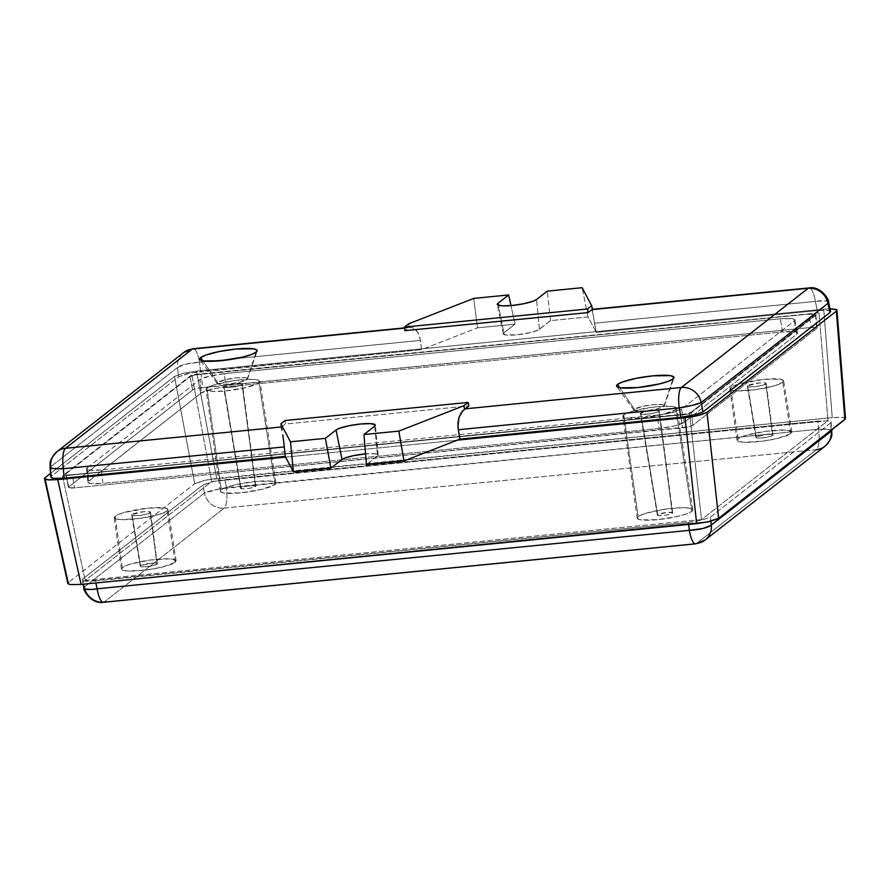<?xml version="1.0" encoding="UTF-8"?>
<svg xmlns="http://www.w3.org/2000/svg" width="890" height="890" viewBox="0 0 890 890"><rect width="100%" height="100%" fill="white"/><g stroke="black" fill="none" stroke-linecap="round" stroke-linejoin="round"><path stroke-width="0.67" stroke-dasharray="4.45 3.34" d="M756.211 437.012A8.611 1.446 -8.5 0 0 755.922 437.468A8.611 1.446 -8.5 0 0 763.431 437.791A8.611 1.446 -8.5 0 0 772.654 435.388L765.867 383.979A9.534 1.602 171.5 0 1 755.654 386.649A9.534 1.602 171.5 0 1 747.344 386.293A9.534 1.602 171.5 0 1 747.656 385.771L756.211 437.012L747.656 385.771L759.215 382.956L764.933 382.878L766.168 383.623L762.964 385.192L756.133 386.583L748.59 386.872L747.411 386.438L747.656 385.771A9.534 1.602 171.5 0 1 757.902 383.101A9.534 1.602 171.5 0 1 766.19 383.468A9.534 1.602 171.5 0 1 765.867 383.979L772.654 435.388A8.611 1.446 -8.5 0 0 772.954 434.932A8.611 1.446 -8.5 0 0 765.456 434.587A8.611 1.446 -8.5 0 0 756.211 437.012L755.988 437.613L757.045 438.002L762.218 437.936L770.039 436.489L772.932 435.065L770.851 434.298L765.011 434.654L756.211 437.012M140.553 565.762A8.611 1.446 -8.5 0 0 140.264 566.218A8.611 1.446 -8.5 0 0 147.773 566.541A8.611 1.446 -8.5 0 0 156.996 564.138L150.21 512.729A9.534 1.602 171.5 0 1 139.997 515.399A9.534 1.602 171.5 0 1 131.675 515.043A9.534 1.602 171.5 0 1 131.998 514.52L140.553 565.762L131.998 514.52L143.557 511.705L149.275 511.628L150.51 512.373L147.306 513.942L140.475 515.332L132.933 515.622L131.753 515.188L131.998 514.52A9.534 1.602 171.5 0 1 142.244 511.85A9.534 1.602 171.5 0 1 150.532 512.217A9.534 1.602 171.5 0 1 150.21 512.729L156.996 564.138A8.611 1.446 -8.5 0 0 157.296 563.682A8.611 1.446 -8.5 0 0 149.798 563.337A8.611 1.446 -8.5 0 0 140.553 565.762L140.331 566.363L141.388 566.752L146.561 566.685L154.382 565.239L157.274 563.815L155.194 563.047L151 563.203L140.553 565.762M657.654 514.709A7.71 1.302 -8.5 0 0 657.387 515.121A7.71 1.302 -8.5 0 0 664.118 515.41A7.71 1.302 -8.5 0 0 672.373 513.252L658.912 411.336A9.534 1.602 171.5 0 1 648.699 413.995A9.534 1.602 171.5 0 1 640.377 413.639A9.534 1.602 171.5 0 1 640.7 413.127L657.654 514.709L640.7 413.127L650.434 410.524L656.898 410.134L659.212 410.969L656.008 412.548L649.166 413.939L641.634 414.228L640.455 413.794L640.7 413.127A9.534 1.602 171.5 0 1 650.935 410.457A9.534 1.602 171.5 0 1 659.234 410.824A9.534 1.602 171.5 0 1 658.912 411.336L672.373 513.252A7.71 1.302 -8.5 0 0 672.64 512.851A7.71 1.302 -8.5 0 0 665.931 512.551A7.71 1.302 -8.5 0 0 657.654 514.709L658.4 515.599L665.998 515.143L671.049 513.908L672.573 512.718L666.999 512.429L657.654 514.709M240.834 487.887A7.71 1.302 -8.5 0 0 240.578 488.299A7.71 1.302 -8.5 0 0 247.298 488.588A7.71 1.302 -8.5 0 0 255.564 486.43L242.091 384.502A9.534 1.602 171.5 0 1 231.878 387.172A9.534 1.602 171.5 0 1 223.568 386.816A9.534 1.602 171.5 0 1 223.891 386.305L240.834 487.887L223.891 386.305L233.625 383.69L240.089 383.312L242.392 384.146L239.199 385.726L232.357 387.117L225.893 387.506L223.635 386.972L223.891 386.305A9.534 1.602 171.5 0 1 234.126 383.635A9.534 1.602 171.5 0 1 242.414 384.002A9.534 1.602 171.5 0 1 242.091 384.502L255.564 486.43A7.71 1.302 -8.5 0 0 255.819 486.018A7.71 1.302 -8.5 0 0 249.111 485.718A7.71 1.302 -8.5 0 0 240.834 487.887L240.634 488.421L243.548 488.877L249.178 488.321L254.24 487.086L255.764 485.896L247.22 485.996L240.834 487.887M790.876 433.586L782.766 382.311A27.223 4.583 171.5 0 1 753.541 389.942A27.223 4.583 171.5 0 1 729.833 388.897A27.223 4.583 171.5 0 1 730.757 387.439L737.988 438.803A27.69 4.661 -8.5 0 0 737.053 440.283A27.69 4.661 -8.5 0 0 761.15 441.351A27.69 4.661 -8.5 0 0 790.876 433.586L778.082 438.303L762.597 441.162L743.806 442.286L738.477 441.473L737.098 439.849L739.89 437.669L746.41 435.266L766.268 431.227L785.058 430.104L791.599 431.65L790.876 433.586A27.69 4.661 -8.5 0 0 791.811 432.095A27.69 4.661 -8.5 0 0 767.669 431.049A27.69 4.661 -8.5 0 0 737.988 438.803L730.757 387.439A27.223 4.583 171.5 0 1 759.949 379.819A27.223 4.583 171.5 0 1 783.69 380.842A27.223 4.583 171.5 0 1 782.766 382.311L790.876 433.586M175.219 562.335L167.109 511.06A27.223 4.583 171.5 0 1 137.883 518.692A27.223 4.583 171.5 0 1 114.176 517.646A27.223 4.583 171.5 0 1 115.099 516.189L122.331 567.553A27.69 4.661 -8.5 0 0 121.396 569.033A27.69 4.661 -8.5 0 0 145.493 570.101A27.69 4.661 -8.5 0 0 175.219 562.335L162.425 567.052L146.939 569.912L128.149 571.035L122.82 570.223L121.441 568.599L124.233 566.418L130.752 564.015L150.61 559.977L169.4 558.853L175.942 560.4L175.219 562.335A27.69 4.661 -8.5 0 0 176.153 560.845A27.69 4.661 -8.5 0 0 152.012 559.799A27.69 4.661 -8.5 0 0 122.331 567.553L115.099 516.189A27.223 4.583 171.5 0 1 144.291 508.568A27.223 4.583 171.5 0 1 168.032 509.592A27.223 4.583 171.5 0 1 167.109 511.06L175.219 562.335M691.886 511.327L675.81 409.667A27.223 4.583 171.5 0 1 646.585 417.299A27.223 4.583 171.5 0 1 622.878 416.242A27.223 4.583 171.5 0 1 623.801 414.796L638.13 516.634A28.135 4.739 -8.5 0 0 637.184 518.136A28.135 4.739 -8.5 0 0 661.682 519.215A28.135 4.739 -8.5 0 0 691.886 511.327L687.069 513.708L678.892 516.122L657.755 519.66L640.878 519.871L638.631 519.337L637.24 517.691L640.066 515.477L646.696 513.041L666.877 508.935L681.996 507.723L689.149 508.09L692.62 509.358L691.886 511.327A28.135 4.739 -8.5 0 0 692.843 509.814A28.135 4.739 -8.5 0 0 668.301 508.746A28.135 4.739 -8.5 0 0 638.13 516.634L623.801 414.796A27.223 4.583 171.5 0 1 652.993 407.164A27.223 4.583 171.5 0 1 676.734 408.199A27.223 4.583 171.5 0 1 675.81 409.667L691.886 511.327M275.077 484.505L259.001 382.834A27.223 4.583 171.5 0 1 229.765 390.476A27.223 4.583 171.5 0 1 206.057 389.42A27.223 4.583 171.5 0 1 206.981 387.973L221.321 489.811A28.135 4.739 -8.5 0 0 220.364 491.313A28.135 4.739 -8.5 0 0 244.861 492.393A28.135 4.739 -8.5 0 0 275.077 484.505L262.072 489.3L240.945 492.838L224.069 493.049L220.587 491.781L220.42 490.868L223.257 488.655L234.315 485.017L255.452 481.479L272.329 481.268L275.8 482.536L275.077 484.505A28.135 4.739 -8.5 0 0 276.022 482.992A28.135 4.739 -8.5 0 0 251.492 481.924A28.135 4.739 -8.5 0 0 221.321 489.811L206.981 387.973A27.223 4.583 171.5 0 1 236.173 380.341A27.223 4.583 171.5 0 1 259.913 381.376A27.223 4.583 171.5 0 1 259.001 382.834L275.077 484.505M845.5 418.6L843.119 417.455L832.239 417.588L823.728 309.164L196.468 371.086L182.862 373.366L174.484 376.448L182.862 373.366L196.468 371.086L216.671 478.364L196.468 371.086L823.728 309.164L832.239 417.588L216.671 478.364L203.054 480.645L194.688 483.726L174.484 376.448L50.552 473.413L174.484 376.448L194.688 483.726L68.463 582.483L194.688 483.726L206.258 479.933L832.239 417.588L841.072 417.254L844.566 417.799L845.456 418.856M68.463 582.483L45.501 479.443L68.463 582.483L67.885 583.161M202.909 484.994L82.77 578.99L82.192 579.679L83.093 580.736L86.575 581.27L688.437 522.397L702.054 520.116L710.42 517.034L830.57 423.028L831.038 421.76L828.801 420.948L817.932 421.081L214.49 481.19L202.909 484.994L204.411 493.049L84.494 586.866L82.77 578.99L202.909 484.994L211.286 481.913L224.903 479.632L817.932 421.081L818.6 429.214L226.394 487.676L224.903 479.632L226.394 487.676A18.156 1.88 -10.5 0 0 204.411 493.049L202.909 484.994M457.137 440.194L285.612 457.126L457.137 440.194M45.501 479.443L45.112 477.674L45.501 479.443M44.533 478.353L45.112 477.674M823.728 309.164L830.003 308.786L823.728 309.164M836.044 309.364L836.834 309.842M819.023 312.824L191.817 374.746L62.456 475.961L689.65 414.039L819.023 312.824L827.967 420.692L211.664 481.534L85.24 580.447L701.543 519.604L689.65 414.039L62.456 475.961L85.24 580.447L62.456 475.961L191.817 374.746L211.664 481.534L191.817 374.746L819.023 312.824L689.65 414.039L701.543 519.604L827.967 420.692L819.023 312.824M82.303 580.258L82.77 578.99L84.494 586.866A18.156 17.155 -128 0 0 85.062 589.035A18.156 17.155 -128 0 0 104.308 601.929L696.514 543.467L816.43 449.639A18.156 5.095 84.4 0 0 818.6 429.214A18.156 5.095 -95.6 0 1 816.43 449.639L224.236 508.101A18.156 5.095 84.4 0 0 226.394 487.676A18.156 5.095 -95.6 0 1 224.236 508.101A18.156 17.155 52 0 1 204.411 493.049A18.156 17.155 -128 0 0 224.236 508.101L104.308 601.929L224.236 508.101L816.43 449.639L696.514 543.467L104.308 601.929A18.156 17.155 52 0 1 85.062 589.035A18.156 17.155 52 0 1 84.494 586.866L204.411 493.049L219.463 488.899L818.6 429.214L829.513 429.47L831.872 430.404A18.156 2.414 -4.7 0 0 818.6 429.214L817.932 421.081L828.801 420.948L831.038 421.76L831.171 430.271L830.57 423.028L710.42 517.034L702.054 520.116L688.437 522.397L688.671 524.455L688.437 522.397L95.408 580.936L95.853 582.972L95.408 580.936L84.539 581.081L82.158 580.002L83.082 584.24M710.42 517.034L710.899 521.229L710.42 517.034M84.494 586.866A18.156 3.682 -12.3 0 0 83.927 588.101M831.038 421.76L831.883 430.449M103.451 602.296A18.156 5.095 84.4 0 0 104.308 601.929M695.657 543.835A18.156 5.095 84.4 0 0 696.514 543.467A18.156 17.155 -128 0 0 705.058 540.074M816.43 449.639A18.156 17.155 -128 0 0 824.974 446.246L825.075 446.168M85.24 580.447L701.543 519.604L827.967 420.692L211.664 481.534L85.24 580.447M259.001 382.834L259.869 381.81L258.512 380.219L253.272 379.407L234.804 380.52L215.269 384.491L208.85 386.85L206.113 388.997L207.47 390.588L212.71 391.4L225.971 390.899L246.419 387.473L259.001 382.834M675.81 409.667L676.522 407.753L673.152 406.53L661.76 406.341L651.614 407.342L632.078 411.314L625.67 413.672L622.933 415.819L624.279 417.41L629.519 418.222L642.791 417.722L663.228 414.295L675.81 409.667M167.109 511.06L167.821 509.158L164.461 507.923L148.118 508.134L123.376 512.707L116.968 515.076L114.232 517.212L115.578 518.814L120.817 519.615L139.296 518.514L158.832 514.542L167.109 511.06M782.766 382.311L783.478 380.408L780.118 379.173L763.776 379.385L739.034 383.957L732.626 386.327L729.889 388.463L731.235 390.065L736.475 390.866L754.954 389.764L774.489 385.793L782.766 382.311M634.403 409.255A15.43 2.592 -8.5 0 0 633.969 410.301A15.43 2.592 -8.5 0 0 647.987 410.59A15.43 2.592 -8.5 0 0 663.884 406.352L672.985 378.962L663.884 406.352L656.753 408.977L645.161 410.913L635.905 411.035L633.914 409.834L641.534 406.63L653.115 404.694L662.371 404.572L664.285 405.273L663.884 406.352A15.43 2.592 -8.5 0 0 664.374 405.751A15.43 2.592 -8.5 0 0 651.614 404.861A15.43 2.592 -8.5 0 0 634.403 409.255L619.707 387.673L634.403 409.255M217.594 382.433A15.43 2.592 -8.5 0 0 217.16 383.479A15.43 2.592 -8.5 0 0 231.178 383.768A15.43 2.592 -8.5 0 0 247.064 379.529L256.164 352.14L247.064 379.529L239.933 382.155L228.352 384.091L220.831 384.38L217.861 383.924L217.093 383.012L224.725 379.808L236.306 377.872L245.562 377.749L247.465 378.45L247.064 379.529A15.43 2.592 -8.5 0 0 247.565 378.929A15.43 2.592 -8.5 0 0 234.804 378.028A15.43 2.592 -8.5 0 0 217.594 382.433L202.887 360.851L217.594 382.433M830.57 311.856L829.669 310.799L826.187 310.254L817.354 310.588L596.267 332.415L594.409 323.226L815.351 301.41L817.354 310.588L596.267 332.415L588.056 316.918L550.565 320.611L538.172 330.079L530.852 332.482L516.879 334.818L505.72 334.963L503.306 333.516L515.021 324.127L477.518 327.832L421.582 349.659L190.093 373.055L178.523 376.848L51.475 476.25L51.008 477.518L50.697 466.761L177.477 367.57L178.523 376.848L51.475 476.25L50.697 466.761L50.062 467.528M830.604 311.533L828.223 310.454L817.354 310.588L815.351 301.41A18.156 5.095 84.4 0 0 809.032 287.926A18.156 5.095 -95.6 0 1 815.351 301.41L594.409 323.226L592.44 309.342M364.589 453.967L375.747 453.822L378.161 455.268L366.457 464.658L377.571 455.969A18.601 3.126 -8.5 0 0 378.194 455.001A18.601 3.126 -8.5 0 0 365.556 453.878M66.016 473.769L189.993 376.759L195.789 374.857L809.132 314.048L815.696 314.381L691.474 412.026L685.678 413.928L72.335 474.737L66.895 474.815L65.771 474.403L66.016 473.769L68.463 487.553L74.504 487.876L688.916 426.788L692.776 425.364L816.764 328.354L815.952 327.398L810.935 327.464L198.003 388.218L192.663 389.965L68.675 486.975A8.366 1.413 -8.5 0 0 68.397 487.431A8.366 1.413 -8.5 0 0 74.504 487.876L682.63 427.834A8.366 1.413 -8.5 0 0 692.776 425.364L816.764 328.354A8.366 1.413 -8.5 0 0 817.042 327.921A8.366 1.413 -8.5 0 0 810.935 327.464L809.132 314.048A9.078 1.524 171.5 0 1 815.774 314.548A9.078 1.524 171.5 0 1 815.462 315.016L816.764 328.354L815.462 315.016L691.474 412.026L692.776 425.364L691.474 412.026A9.078 1.524 171.5 0 1 680.472 414.707L682.63 427.834L680.472 414.707L72.335 474.737L74.504 487.876L72.335 474.737A9.078 1.524 171.5 0 1 65.704 474.27A9.078 1.524 171.5 0 1 66.016 473.769L189.993 376.759L192.663 389.965L68.675 486.975L66.016 473.769M592.25 310.076L596.267 332.415L588.056 316.918L550.565 320.611L539.451 329.311A18.601 3.126 -8.5 0 1 519.571 334.518A18.601 3.126 -8.5 0 1 503.284 333.839A18.601 3.126 -8.5 0 1 503.907 332.816L498.344 305.281L503.907 332.816L515.021 324.127L477.518 327.832L473.747 298.406L477.518 327.832L421.582 349.659L419.835 337.41L417.788 332.281L412.949 327.776L409.1 327.442L404.627 328.132L408.566 327.743L404.839 330.657L409.1 327.442L412.949 327.776L416.375 330.29L418.956 334.673L420.403 340.403L199.46 362.208L420.403 340.403L421.582 349.659L200.506 371.486L199.46 362.208L200.506 371.486L186.889 373.767L178.523 376.848L177.477 367.57A18.156 4.205 173.6 0 1 199.46 362.208A18.156 5.095 84.4 0 0 193.141 348.724A18.156 5.095 -95.6 0 1 199.46 362.208L185.81 364.11L177.477 367.57A18.156 17.155 52 0 1 183.74 352.496A18.156 17.155 -128 0 0 177.477 367.57L50.697 466.761A18.156 17.155 -128 0 1 56.96 451.686M281.229 426.989L285.512 424.018L468.83 405.918L285.512 424.018L285.111 420.503L285.512 424.018L281.229 426.989M828.546 302.144L826.143 300.898L815.351 301.41A18.156 3.682 167.7 0 1 828.546 302.122M409.1 327.442L408.733 323.782L409.1 327.442L409.801 327.342L404.605 327.854M659.067 428.491L102.951 483.392L90.546 483.548L87.876 481.946L201.285 392.957L214.501 388.618L226.371 386.839L782.488 331.937L794.892 331.781L797.44 332.704L796.906 334.151L684.154 422.372L674.598 425.898L659.067 428.491A20.681 3.482 -8.5 0 0 684.154 422.372L681.484 409.166A19.969 3.36 171.5 0 1 657.265 415.085L659.067 428.491L102.951 483.392L101.16 469.976L657.265 415.085L659.067 428.491M192.663 389.965L189.993 376.759A9.078 1.524 171.5 0 1 201.007 374.078L202.809 387.495A8.366 1.413 -8.5 0 0 192.663 389.965M201.007 374.078L809.132 314.048L810.935 327.464L202.809 387.495L201.007 374.078M101.16 469.976A19.969 3.36 171.5 0 1 86.552 468.874A19.969 3.36 171.5 0 1 87.231 467.84L88.533 481.178A20.681 3.482 -8.5 0 0 87.832 482.247A20.681 3.482 -8.5 0 0 102.951 483.392L101.16 469.976L657.265 415.085L668.735 413.361L681.484 409.166L794.247 320.945L796.906 334.151A20.681 3.482 -8.5 0 0 797.607 333.016A20.681 3.482 -8.5 0 0 782.488 331.937L780.319 318.809L224.202 373.711L226.371 386.839A20.681 3.482 -8.5 0 0 201.285 392.957L199.983 379.618L87.231 467.84L88.533 481.178L201.285 392.957L199.983 379.618A19.969 3.36 171.5 0 1 224.202 373.711L226.371 386.839L782.488 331.937L780.319 318.809A19.969 3.36 171.5 0 1 794.915 319.855A19.969 3.36 171.5 0 1 794.247 320.945L796.906 334.151L684.154 422.372L681.484 409.166L794.247 320.945L794.759 319.555L792.3 318.653L780.319 318.809L224.202 373.711L209.206 376.214L199.983 379.618L87.231 467.84L86.708 469.23L89.178 470.131L101.16 469.976M588.056 316.918L582.149 287.704L588.056 316.918M550.565 320.611L547.239 291.141L550.565 320.611M539.451 329.311L536.537 299.518L539.451 329.311M515.021 324.127L510.971 305.593L515.021 324.127M374.657 426.176L377.571 455.969L374.657 426.176M755.922 437.468L747.344 386.293M140.264 566.218L131.675 515.043M657.387 515.121L640.377 413.639M240.578 488.299L223.568 386.816M737.053 440.283L729.833 388.897M121.396 569.033L114.176 517.646M637.184 518.136L622.878 416.242M220.364 491.313L206.057 389.42M276.022 482.992L259.913 381.376M692.843 509.814L676.734 408.199M176.153 560.845L168.032 509.592M791.811 432.095L783.69 380.842M255.819 486.018L242.414 384.002M672.64 512.851L659.234 410.824M157.296 563.682L150.532 512.217M772.954 434.932L766.19 383.468M633.969 410.301L616.692 386.405M217.16 383.479L199.872 359.571M817.042 327.921L815.774 314.548M68.397 487.431L65.704 474.27M86.552 468.874L87.832 482.247M794.915 319.855L797.607 333.016M247.565 378.929L257.11 351.016M664.374 405.751L673.919 377.849M503.284 333.839L497.276 304.436M378.194 455.001L375.346 425.12"/><path stroke-width="1.33" d="M845.456 418.856L718.653 518.303L707.083 522.096L81.101 584.43L70.221 584.574L67.985 583.751L68.463 582.483M685 417.699L457.137 440.194L685 417.699L696.67 523.665L685 417.699L691.986 416.765L685 417.699M44.533 478.353L46.87 479.766L57.75 479.621L48.917 479.955L44.5 478.686L67.851 583.495L70.221 584.574L81.101 584.43L57.75 479.621L285.612 457.126L57.75 479.621L81.101 584.43L696.67 523.665L710.287 521.384L718.653 518.303L844.877 419.535L836.366 311.111L706.983 412.337L718.653 518.303L706.983 412.337L701.476 414.651L691.986 416.765L698.617 415.419L706.983 412.337L836.366 311.111L844.877 419.535L845.355 418.267M45.112 477.674L50.552 473.413L45.112 477.674L44.633 478.942M845.5 418.6L836.978 310.176L836.366 311.111L836.834 309.842L829.992 308.786L836.044 309.364M104.308 601.929A18.156 5.095 -95.6 0 1 103.451 602.296C90.691 604.577 82.28 588.279 83.927 588.101A18.156 3.682 -12.3 0 0 97.132 588.813L689.338 530.351L688.671 524.455L689.338 530.351L97.132 588.813L95.853 582.972L97.132 588.813L90.913 589.469L84.884 588.969L83.927 588.079L84.494 586.866M705.058 540.074L824.974 446.246A18.156 17.155 -128 0 0 831.249 431.161L710.787 525.445L702.989 528.46L689.338 530.351A18.156 5.095 84.4 0 0 695.657 543.835L705.058 540.074A18.156 17.155 -128 0 0 711.321 524.989A18.156 17.155 52 0 1 705.058 540.074A18.156 17.155 52 0 1 696.514 543.467A18.156 5.095 -95.6 0 1 695.657 543.835A18.156 5.095 -95.6 0 1 689.338 530.351A18.156 4.205 -6.4 0 0 711.321 524.989L710.899 521.229L711.321 524.989L831.249 431.161L831.171 430.271L831.249 431.161A18.156 2.414 -4.7 0 0 831.883 430.449L831.249 431.161A18.156 17.155 52 0 1 824.974 446.246A18.156 17.155 52 0 1 816.43 449.639M103.451 602.296A18.156 5.095 -95.6 0 1 97.132 588.813A18.156 5.095 84.4 0 0 103.451 602.296L695.657 543.835M824.974 446.246C834.62 435.989 831.038 433.775 831.883 430.449L831.839 430.649M617.504 384.447L619.707 387.673L617.504 384.447L622.477 381.988L636.05 378.35L652.726 375.847L670.148 375.625L673.741 376.926L672.985 378.962A29.047 4.884 171.5 0 1 643.069 386.95A29.047 4.884 171.5 0 1 616.692 386.405A29.047 4.884 171.5 0 1 617.504 384.447A29.047 4.884 171.5 0 1 649.9 376.147A29.047 4.884 171.5 0 1 673.919 377.849A29.047 4.884 171.5 0 1 672.985 378.962L668.001 381.409L659.568 383.913L637.752 387.562L620.33 387.784L616.748 386.471L617.504 384.447M200.684 357.613L202.887 360.851L200.684 357.613L205.668 355.166L219.24 351.528L235.917 349.025L253.339 348.802L256.921 350.104L256.164 352.14A29.047 4.884 171.5 0 1 226.249 360.116A29.047 4.884 171.5 0 1 199.872 359.571A29.047 4.884 171.5 0 1 200.684 357.613A29.047 4.884 171.5 0 1 233.08 349.325A29.047 4.884 171.5 0 1 257.11 351.016A29.047 4.884 171.5 0 1 256.164 352.14L251.191 354.587L242.748 357.079L220.942 360.739L203.521 360.951L199.939 359.649L200.684 357.613M50.897 476.929L51.798 477.986L55.291 478.531L64.124 478.197L285.201 456.37L293.422 471.867L290.463 441.807L280.917 423.785L285.111 420.503L468.073 402.436L468.83 405.918L468.073 402.436L463.879 405.718L464.602 409.367L463.879 405.718L398.865 431.105L403.949 460.953L366.457 464.658L363.954 434.543L366.457 464.658L403.949 460.953L459.885 439.126L457.927 426.566L458.962 417.421L462.845 410.713L468.83 405.918L465.103 408.833L681.384 387.484A18.156 17.155 52 0 1 701.209 402.547A18.156 1.88 169.5 0 1 679.226 407.909L458.283 429.725L459.885 439.126L680.961 417.299L679.226 407.909A18.156 5.095 -95.6 0 1 681.384 387.484L465.103 408.833L461.287 412.548L458.962 417.421L457.916 423.395L458.283 429.725L679.226 407.909L680.961 417.299L697.437 414.251L702.955 411.936L829.992 312.535L830.459 311.266L829.992 312.535L827.989 303.357L701.209 402.547L702.955 411.936L829.992 312.535L827.989 303.357A18.156 17.155 -128 0 0 808.165 288.293A18.156 5.095 -95.6 0 1 809.032 287.926A18.156 5.095 84.4 0 0 808.165 288.293L591.883 309.642L808.165 288.293L681.384 387.484L808.165 288.293A18.156 17.155 52 0 1 827.989 303.357L828.401 301.81M592.44 309.342L588.156 312.557L404.839 330.657L404.538 327.064L408.733 323.782L473.747 298.406L508.657 294.957L497.955 303.323L498.344 305.281L497.955 303.323L497.432 304.747L502.194 305.871L512.039 305.493L523.632 303.757L533.077 301.221L536.537 299.518L547.239 291.141L582.149 287.704L591.694 305.715L592.44 309.342L591.694 305.715L587.5 308.997L404.538 327.064L404.839 330.657L588.156 312.557L587.5 308.997L588.156 312.557L592.44 309.342M50.096 467.283L52.421 468.463L63.335 468.707A18.156 2.414 175.3 0 1 50.051 467.484L50.864 477.185L53.244 478.33L64.124 478.197L63.335 468.707A18.156 5.095 -95.6 0 1 65.504 448.282L281.229 426.989L65.504 448.282L192.285 349.091A18.156 17.155 -128 0 0 183.74 352.496A18.156 17.155 52 0 1 192.285 349.091A18.156 5.095 -95.6 0 1 193.141 348.724A18.156 5.095 84.4 0 0 192.285 349.091L404.627 328.132L192.285 349.091L65.504 448.282A18.156 5.095 84.4 0 0 63.335 468.707L284.277 446.902L285.201 456.37L284.277 446.902L63.335 468.707L64.124 478.197L285.201 456.37L293.422 471.867L330.913 468.173L342.027 459.474L345.209 457.905L353.909 455.58L365.556 453.878A18.601 3.126 -8.5 0 0 342.027 459.474L336.075 429.981A20.203 3.404 171.5 0 1 357.825 424.308A20.203 3.404 171.5 0 1 375.346 425.12A20.203 3.404 171.5 0 1 374.657 426.176L363.954 434.543L374.657 426.176L375.18 424.764L370.407 423.629L360.572 424.007L348.98 425.754L339.535 428.279L336.075 429.981L325.373 438.358L290.463 441.807L293.422 471.867L330.913 468.173L325.373 438.358L330.913 468.173L342.027 459.474L336.075 429.981L325.373 438.358L290.463 441.807L280.917 423.785L281.974 430.248L280.917 423.785L285.111 420.503L468.073 402.436L463.879 405.718L398.865 431.105L363.954 434.543L398.865 431.105L403.949 460.953L459.885 439.126L680.961 417.299L694.578 415.018L702.955 411.936L701.209 402.547L827.989 303.357A18.156 3.682 167.7 0 0 828.546 302.122L830.604 311.533M681.384 387.484A18.156 5.095 84.4 0 0 679.226 407.909L692.765 405.25L701.209 402.547A18.156 17.155 -128 0 0 681.384 387.484M282.775 434.821L283.576 440.606L282.775 434.821M284.277 446.902L283.576 440.606L284.277 446.902M50.051 467.484A18.156 2.414 175.3 0 1 50.697 466.761A18.156 17.155 52 0 1 56.96 451.686A18.156 17.155 52 0 1 65.504 448.282A18.156 17.155 -128 0 0 56.96 451.686C47.315 461.943 50.897 464.157 50.051 467.484M536.537 299.518A20.203 3.404 171.5 0 1 514.954 305.17A20.203 3.404 171.5 0 1 497.276 304.436A20.203 3.404 171.5 0 1 497.955 303.323L508.657 294.957L510.971 305.593L508.657 294.957L473.747 298.406L408.733 323.782L404.538 327.064L587.5 308.997L591.694 305.715L582.149 287.704L547.239 291.141L536.537 299.518M83.927 588.101L83.082 584.24M831.883 430.449L831.827 429.759M592.362 309.32L809.032 287.926C821.781 285.646 830.192 301.944 828.546 302.122M56.96 451.686L183.74 352.496L193.141 348.724L404.605 327.854"/></g></svg>
